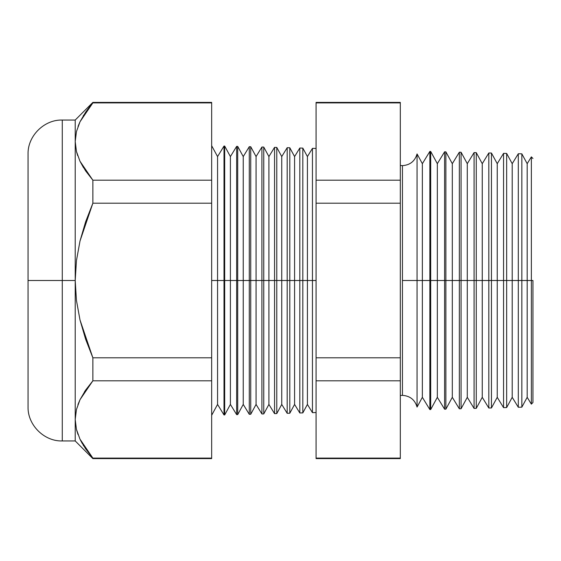 <?xml version="1.0" encoding="UTF-8"?>
<svg xmlns="http://www.w3.org/2000/svg" width="561" height="561" viewBox="0 0 561 561"><rect width="100%" height="100%" fill="white"/><g stroke="black" fill="none" stroke-linecap="round" stroke-linejoin="round"><path stroke-width="0.84" d="M400.309 165.481L402.447 165.635C410.028 165.116 414.902 161.217 417.061 153.931L417.061 280.5L417.061 153.931L417.061 280.5L402.447 280.5L402.447 165.635L402.447 280.5L417.061 280.5L417.061 407.069L417.061 280.5L429.866 280.5L429.866 151.428L429.866 280.5L444.6 280.5L444.6 151.814L444.6 280.5L459.34 280.5L459.34 152.206L459.34 280.5L474.08 280.5L474.08 152.592L474.08 280.5L488.82 280.5L488.82 152.978L488.82 280.5L503.561 280.5L503.561 153.363L503.561 280.5L518.301 280.5L518.301 153.749L518.301 280.5L531.365 280.5L531.365 156.856L531.365 280.5L532.95 280.5L532.95 402.475L532.95 280.5L531.365 280.5L531.365 404.144L531.365 280.5L527.186 280.5L527.186 163.686L527.186 280.5L521.842 280.5L521.842 153.84L521.842 280.5L518.301 280.5L518.301 407.251L518.301 280.5L512.207 280.5L512.207 163.686L512.207 280.5L506.653 280.5L506.653 153.441L506.653 280.5L503.561 280.5L503.561 407.637L503.561 280.5L497.235 280.5L497.235 163.686L497.235 280.5L491.457 280.5L491.457 153.041L491.457 280.5L488.82 280.5L488.82 408.022L488.82 280.5L482.257 280.5L482.257 163.686L482.257 280.5L476.268 280.5L476.268 152.648L476.268 280.5L474.08 280.5L474.08 408.408L474.08 280.5L467.285 280.5L467.285 163.686L467.285 280.5L461.072 280.5L461.072 152.248L461.072 280.5L459.34 280.5L459.34 408.794L459.34 280.5L452.306 280.5L452.306 163.686L452.306 280.5L445.883 280.5L445.883 151.849L445.883 280.5L444.6 280.5L444.6 409.186L444.6 280.5L437.328 280.5L437.328 163.686L437.328 280.5L430.694 280.5L430.694 151.456L430.694 280.5L429.866 280.5L429.866 409.572L429.866 280.5L422.356 280.5L422.356 163.686L422.356 280.5L417.061 280.5L417.061 407.069C414.902 399.783 410.028 395.884 402.447 395.365L402.447 280.5L402.447 395.365L400.309 395.519M312.449 280.5L312.449 148.356L312.449 280.5L316.081 280.5L312.449 280.5L312.449 412.644L312.449 280.5L307.414 280.5L312.449 280.5M211.665 145.72L217.563 156.575L224.014 146.042L224.688 146.056L230.396 156.575L236.651 146.372L237.71 146.4L243.236 156.575L249.28 146.702L250.732 146.744L256.068 156.575L261.917 147.031L263.754 147.08L268.908 156.575L274.553 147.361L276.776 147.424L281.741 156.575L287.183 147.697L289.799 147.76L294.581 156.575L299.819 148.027L299.819 280.5L294.581 280.5L294.581 404.425L294.581 280.5L289.799 280.5L289.799 413.24L289.799 280.5L287.183 280.5L287.183 147.697L287.183 280.5L281.741 280.5L281.741 404.425L281.741 280.5L276.776 280.5L276.776 413.576L276.776 280.5L274.553 280.5L274.553 147.361L274.553 280.5L268.908 280.5L268.908 404.425L268.908 280.5L263.754 280.5L263.754 413.92L263.754 280.5L261.917 280.5L261.917 147.031L261.917 280.5L256.068 280.5L256.068 404.425L256.068 280.5L250.732 280.5L250.732 414.256L250.732 280.5L249.28 280.5L249.28 146.702L249.28 280.5L243.236 280.5L243.236 404.425L243.236 280.5L237.71 280.5L237.71 414.6L237.71 280.5L236.651 280.5L236.651 146.372L236.651 280.5L230.396 280.5L230.396 404.425L230.396 280.5L224.688 280.5L224.688 414.944L224.014 146.042L224.014 280.5L217.563 280.5L217.563 404.425L217.563 280.5L211.665 280.5L217.563 280.5L217.563 156.575L217.563 280.5L224.688 280.5L224.688 146.056L224.688 280.5L230.396 280.5L230.396 156.575L230.396 280.5L237.71 280.5L237.71 146.4L237.71 280.5L243.236 280.5L243.236 156.575L243.236 280.5L250.732 280.5L250.732 146.744L250.732 280.5L256.068 280.5L256.068 156.575L256.068 280.5L263.754 280.5L263.754 147.08L263.754 280.5L268.908 280.5L268.908 156.575L268.908 280.5L276.776 280.5L276.776 147.424L276.776 280.5L281.741 280.5L281.741 156.575L281.741 280.5L289.799 280.5L289.799 147.76L289.799 280.5L294.581 280.5L294.581 156.575L294.581 280.5L299.819 280.5L299.819 148.027L302.821 148.104L302.821 280.5L302.821 148.104L307.414 156.575L307.414 280.5L307.414 156.575L312.449 148.356L316.081 148.455M302.821 280.5L307.414 280.5L299.819 280.5L302.821 280.5L302.821 412.896L302.821 280.5M62.278 440.953L75.216 440.953L75.216 419.46L75.216 440.953L92.867 458.603L92.867 458.113L92.867 458.603L211.665 458.603L211.665 458.113L92.867 458.113L85.567 448.737L79.978 439.144L92.867 458.113L211.665 458.113L211.665 380.807L92.867 380.807L211.665 380.807L211.665 357.799L92.867 357.799L92.867 380.807L80.034 399.649L76.464 409.425L75.216 419.46L75.216 280.5L76.45 300.444L80.006 319.98L92.867 357.799L211.665 357.799L211.665 203.201L92.867 203.201L211.665 203.201L211.665 180.193L92.867 180.193L92.867 203.201L80.013 240.985L76.457 260.521L75.216 280.5L62.278 280.5L62.278 120.047L62.278 280.5L75.216 280.5L75.216 120.047L75.216 141.54L76.443 151.477L79.978 161.231L92.867 180.193L211.665 180.193L211.665 102.397L92.867 102.397L92.867 102.887L211.665 102.887L92.867 102.887L80.034 121.73L85.609 112.207L92.867 102.397L75.216 120.047L62.278 120.047L62.278 440.953C44.116 441.521 27.482 424.894 28.05 406.725L28.05 154.275L28.05 280.5L62.278 280.5L62.278 440.953L62.278 280.5L28.05 280.5L28.05 154.275C27.482 136.106 44.116 119.479 62.278 120.047M417.061 407.069L422.356 397.314L422.356 280.5L422.356 397.314L429.866 409.572L430.694 409.544L430.694 280.5L430.694 409.544L437.328 397.314L437.328 280.5L437.328 397.314L444.6 409.186L445.883 409.151L445.883 280.5L445.883 409.151L452.306 397.314L452.306 280.5L452.306 397.314L459.34 408.794L461.072 408.752L461.072 280.5L461.072 408.752L467.285 397.314L467.285 280.5L467.285 397.314L474.08 408.408L476.268 408.352L476.268 280.5L476.268 408.352L482.257 397.314L482.257 280.5L482.257 397.314L488.82 408.022L491.457 407.959L491.457 280.5L491.457 407.959L497.235 397.314L497.235 280.5L497.235 397.314L503.561 407.637L506.653 407.559L506.653 280.5L506.653 407.559L512.207 397.314L512.207 280.5L512.207 397.314L518.301 407.251L521.842 407.16L521.842 280.5L521.842 407.16L527.186 397.314L527.186 280.5L527.186 397.314L531.365 404.144L532.95 402.475M299.819 280.5L299.819 412.973L299.819 280.5M287.183 280.5L287.183 413.303L287.183 280.5M274.553 280.5L274.553 413.639L274.553 280.5M261.917 280.5L261.917 413.969L261.917 280.5M249.28 280.5L249.28 414.298L249.28 280.5M236.651 280.5L236.651 414.628L236.651 280.5M224.014 280.5L224.014 414.958L224.014 280.5M92.789 458.014L80.013 439.214M76.457 409.474L75.216 419.46L76.443 409.523L79.999 399.727L77.951 404.586M85.595 170.86L92.867 180.193L79.999 161.273L83.561 167.753M79.978 439.144L76.443 429.396L75.216 419.46L76.464 409.425L80.034 399.649L85.609 390.126L92.867 380.807L92.867 357.799L85.602 339.16L80.006 319.98L76.45 300.444L75.216 280.5L76.457 260.521L80.013 240.985L85.609 221.833L92.867 203.201L92.867 180.193L85.567 170.817L79.978 161.231L76.443 151.477L75.216 141.54L76.457 151.526M400.309 102.887L400.309 102.397L316.081 102.397L316.081 102.887L400.309 102.887L316.081 102.887L316.081 180.193L400.309 180.193L316.081 180.193L316.081 203.201L400.309 203.201L316.081 203.201L316.081 357.799L400.309 357.799L316.081 357.799L316.081 380.807L400.309 380.807L400.309 102.887L400.309 458.113L316.081 458.113L316.081 458.603L400.309 458.603L400.309 380.807L316.081 380.807L316.081 458.113L400.309 458.113M211.665 102.887L211.665 458.113M316.081 458.113L316.081 102.887M28.05 280.5L28.05 406.725L28.05 280.5M75.216 419.46L75.216 141.54L76.464 131.505L80.034 121.73M79.858 122.102L78.049 126.4M83.729 115.068L83.238 115.854M76.464 151.575L77.663 155.614M85.595 390.147L84.459 391.844M80.426 440.062L82.495 443.898M83.063 444.852L83.806 446.051M76.562 429.866L77.979 434.41M316.081 412.545L312.449 412.644L307.414 404.425L307.414 280.5L307.414 404.425L302.821 412.896L299.819 412.973L294.581 404.425L289.799 413.24L287.183 413.303L281.741 404.425L276.776 413.576L274.553 413.639L268.908 404.425L263.754 413.92L261.917 413.969L256.068 404.425L250.732 414.256L249.28 414.298L243.236 404.425L237.71 414.6L236.651 414.628L230.396 404.425L224.688 414.944L224.014 414.958L217.563 404.425L211.665 415.28M532.95 158.525L531.365 156.856L527.186 163.686L521.842 153.84L518.301 153.749L512.207 163.686L506.653 153.441L503.561 153.363L497.235 163.686L491.457 153.041L488.82 152.978L482.257 163.686L476.268 152.648L474.08 152.592L467.285 163.686L461.072 152.248L459.34 152.206L452.306 163.686L445.883 151.849L444.6 151.814L437.328 163.686L430.694 151.456L429.866 151.428L422.356 163.686L417.061 153.931"/></g></svg>
